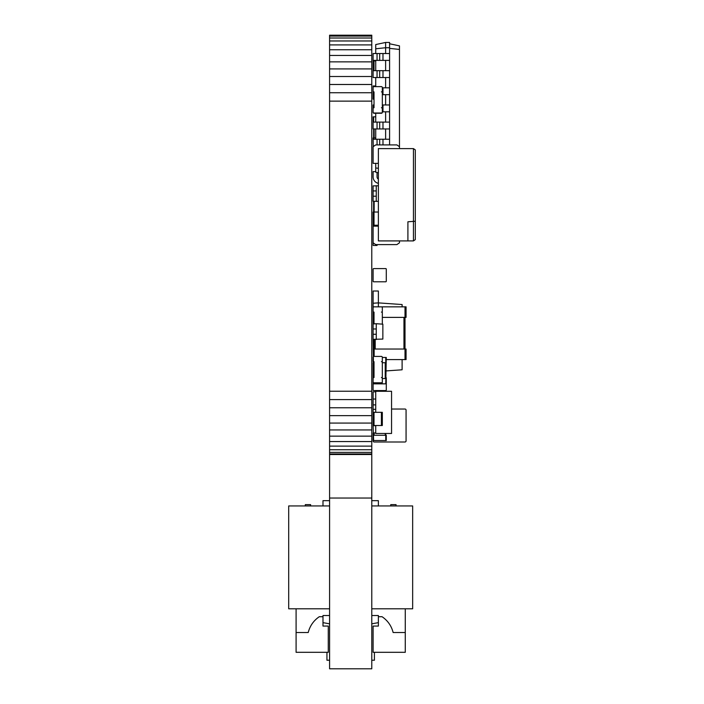 <?xml version="1.0" encoding="UTF-8"?>
<svg xmlns="http://www.w3.org/2000/svg" width="704" height="704" viewBox="0 0 704 704"><rect width="100%" height="100%" fill="white"/><g stroke="black" fill="none" stroke-linecap="round" stroke-linejoin="round"><path stroke-width="1.06" d="M378.374 212.027L374.018 212.027L374.018 225.218L373.102 225.218L373.102 242.801L375.672 244.596L396.898 244.596L399.467 242.801L399.467 240.909M378.374 185.803L373.102 185.874L373.102 201.256L378.374 201.335M376.262 185.654L376.262 201.476M373.102 190.934L376.262 190.934M373.102 196.205L376.262 196.205M373.622 201.291L373.622 212.027M374.018 317.39L373.102 317.39L373.102 339.319L382.853 339.082L382.853 324.174L376.262 323.717L376.262 339.539M373.102 323.937L376.262 323.717M373.102 328.988L376.262 328.988M373.102 334.268L376.262 334.268M378.374 183.348A6.591 6.591 0 0 1 373.102 176.889L373.102 171.609L375.734 171.609M377.054 172.498L377.054 176.889A2.64 2.64 0 0 0 378.374 179.168A2.64 2.64 0 0 1 377.054 176.889M373.102 240.178L373.102 245.458L377.054 245.458L377.054 244.596M374.018 212.027L373.102 212.027L373.102 225.218M374.018 226.134L374.018 225.218L378.374 225.218M381.41 86.627L374.018 86.627L381.41 86.627A0.924 0.924 0 0 1 382.325 87.551L382.325 90.974L382.325 87.551M373.102 87.551L373.102 90.974L373.102 87.551A0.924 0.924 0 0 1 374.018 86.627L374.018 85.967L375.734 85.967M373.102 108.645L373.102 112.077L373.102 108.645A0.924 0.924 0 0 1 374.018 107.721L374.018 91.898A0.924 0.924 0 0 1 373.102 90.974M382.325 108.645L382.325 112.077L382.325 108.645A0.924 0.924 0 0 0 381.41 107.721L382.052 107.985M381.41 113.001L374.018 113.001L381.41 113.001A0.924 0.924 0 0 0 382.325 112.077M374.018 382.791L381.41 382.791A0.924 0.924 0 0 0 382.325 381.867L382.325 378.435A0.924 0.924 0 0 0 381.41 377.511L382.325 377.511L382.325 361.689L381.41 361.689A0.924 0.924 0 0 0 382.325 360.765L382.325 357.342A0.924 0.924 0 0 0 381.41 356.418L374.018 356.418A0.924 0.924 0 0 0 373.102 357.342L373.102 360.765A0.924 0.924 0 0 0 374.018 361.689L374.018 377.511A0.924 0.924 0 0 0 373.102 378.435L373.102 381.867A0.924 0.924 0 0 0 374.018 382.791M382.325 378.567L386.285 378.567L386.285 383.847L373.102 383.847L373.102 371.078L373.622 371.114M373.622 377.608L373.102 339.319M385.757 383.847L386.285 357.474L382.325 357.474M373.622 362.129L374.018 362.745M382.325 362.745L385.757 362.745L385.757 357.474M373.622 432.925L373.622 435.274L386.285 435.274L386.285 440.546L373.102 440.546L373.102 432.925L375.734 432.925M385.757 433.479L385.757 440.546M373.622 440.546L373.102 425.709L375.734 425.709M373.622 128.955L373.622 137.922L373.102 137.922L373.102 139.242L389.585 139.242L389.585 144.91L389.585 128.955L373.102 128.955L373.102 116.82L375.734 116.82M373.622 139.242L373.622 137.922L375.734 137.922M373.102 378.963L373.102 382.395A0.924 0.924 0 0 0 374.018 383.319L381.41 383.319A0.924 0.924 0 0 0 382.325 382.395L382.325 378.963M382.237 378.039L382.325 377.511M374.018 362.217A0.924 0.924 0 0 1 373.102 361.293L373.102 357.87M382.237 361.689A0.924 0.924 0 0 0 382.325 361.293L382.325 357.87M385.757 268.594L373.622 268.594L385.757 268.594A0.528 0.528 0 0 1 386.285 269.122L386.285 281.257L386.285 269.122M373.102 269.122L373.102 281.257L373.102 269.122A0.528 0.528 0 0 1 373.622 268.594M373.102 281.257A0.528 0.528 0 0 0 373.622 281.785L385.757 281.785A0.528 0.528 0 0 0 386.285 281.257M373.622 281.785L385.757 281.785M375.734 412.324L375.734 391.283L391.556 391.283L391.556 433.479L375.734 433.479L375.734 425.515M373.102 425.709L373.102 410.089A1.056 1.056 0 0 1 373.428 409.323M375.734 409.323L373.102 409.323L373.102 399.045L375.734 399.045M373.102 399.045L373.102 391.838L375.734 391.838M373.102 404.888L375.734 404.888M378.374 172.77L375.734 172.216L375.734 163.372M375.734 139.242L375.734 128.955M375.734 122.1L375.734 113.265M375.734 86.627L375.734 77.528M375.734 70.673L375.734 60.386M375.734 53.53L375.734 44.554L385.625 42.451L389.585 42.451L389.585 47.731L385.625 47.731L385.625 42.451M375.734 167.992L378.374 168.274M375.734 48.778L385.625 47.731L385.625 53.53M385.625 70.673L385.625 60.386M385.625 87.815L385.625 77.528M385.625 104.958L385.625 94.67M385.625 122.1L385.625 111.813M385.625 139.242L385.625 128.955M378.374 163.372L373.102 163.372L373.102 146.714L375.672 144.91L396.898 144.91L375.672 144.91L396.898 144.91L399.467 146.714L399.467 148.606L399.467 45.874L389.585 43.771M373.102 122.1L389.585 122.1L389.585 128.955L389.585 47.731M389.585 48.382L399.467 49.438M382.985 60.386L373.102 60.386L373.102 53.53L389.585 53.53L389.585 60.386L382.985 60.386L382.985 53.53M373.102 139.242L373.252 146.098M382.985 77.528L373.102 77.528L373.102 70.673L389.585 70.673L389.585 77.528L382.985 77.528L382.985 70.673M382.052 91.898A0.924 0.924 0 0 0 382.325 91.238L382.325 87.815L389.585 87.815L389.585 94.67L382.985 94.67L382.985 87.815M374.018 99.15L373.102 99.15L373.102 94.67L374.018 94.67M382.325 94.67L382.985 94.67M382.325 111.813L389.585 111.813L389.585 104.958L382.325 104.958M373.102 111.813L373.102 104.958L374.018 104.958M377.054 60.386L377.054 53.53M377.054 144.91L377.054 139.242M377.054 77.528L377.054 70.673M377.054 128.955L377.054 122.1M373.102 94.67L373.102 85.967L374.018 85.967M373.102 440.942L373.102 440.942A1.056 1.056 0 0 0 374.15 441.998L405.011 441.998A1.056 1.056 0 0 0 406.067 440.942L406.067 410.089A1.056 1.056 0 0 0 405.011 409.033L391.556 409.033L405.011 409.033M374.15 441.998L405.011 441.998M374.018 412.324L382.325 412.324L382.325 425.515L374.018 425.515L374.018 412.324L373.102 412.324L373.102 410.089M406.067 440.942L406.067 410.089M385.757 370.938L402.107 369.794L402.107 359.586M378.374 306.838L378.374 302.878L373.102 303.248L373.102 317.39M373.102 362.745L373.102 371.078M373.102 303.248L373.102 291.016L378.374 291.016L378.374 302.878L402.107 304.542L402.107 306.838M374.018 425.515L373.102 425.515M415.298 149.89L413.45 148.606L415.298 149.89L415.298 239.615L415.298 158.814M415.298 221.25L407.906 221.786L407.906 240.909L413.45 240.909L415.298 239.615M413.45 240.909L413.45 148.606L378.374 148.606L378.374 240.909L407.906 240.909M392.568 148.606L380.002 148.606M378.374 149.741L378.374 158.541M373.102 226.134L373.102 242.801L373.102 226.134L378.374 226.134M378.374 230.965L378.374 239.765M392.568 240.909L380.002 240.909M375.672 244.596L396.898 244.596L375.672 244.596M373.102 70.673L373.102 60.914L375.734 60.914M373.102 87.815L373.102 91.238A0.924 0.924 0 0 0 374.018 92.162M373.102 108.909L373.102 112.341A0.924 0.924 0 0 0 374.018 113.265L381.41 113.265A0.924 0.924 0 0 0 382.325 112.341L382.325 108.909M373.102 377.907L373.102 378.567L373.102 377.907A0.528 0.528 0 0 1 373.622 377.388M373.102 383.847L373.102 390.042L373.102 383.847M386.285 377.907L386.285 378.567L386.285 377.907A0.528 0.528 0 0 0 385.757 377.388M386.285 383.847L386.285 390.042L386.285 383.847M373.102 390.042A0.528 0.528 0 0 0 373.622 390.57L385.757 390.57A0.528 0.528 0 0 0 386.285 390.042M373.622 390.57L385.757 390.57M386.285 359.586L406.067 359.586L406.067 349.034L405.011 349.034L405.011 317.39L406.067 317.39L406.067 306.838L373.102 306.838M374.15 356.418L374.15 349.034L373.102 349.034M374.15 339.39L374.15 349.034L405.011 349.034L405.011 359.586M382.325 317.39L405.011 317.39L405.011 306.838M405.275 608.802L405.275 652.309L373.102 652.309L373.102 626.076L378.374 626.076L378.374 616.713L382.061 616.713L378.374 616.713L378.374 615.525L371.782 615.525M382.061 616.713C387.746 620.594 391.442 625.865 393.14 632.535L405.275 632.535M374.414 652.309L374.414 660.229L371.782 660.229M371.782 608.802L412.658 608.802L412.658 505.947L371.782 505.947M378.374 505.947L378.374 500.667L371.782 500.667M371.782 623.814L378.374 622.653M396.044 505.947L396.044 504.627L390.764 504.627L390.764 505.947M382.325 107.721L382.325 91.898L381.41 91.898A0.924 0.924 0 0 0 382.325 90.974M374.018 113.001A0.924 0.924 0 0 1 373.102 112.077M374.018 323.875L374.018 312.11A0.924 0.924 0 0 1 373.102 311.186L373.102 307.762A0.924 0.924 0 0 1 374.018 306.838L381.41 306.838A0.924 0.924 0 0 1 382.325 307.762L382.325 311.186A0.924 0.924 0 0 1 381.41 312.11L382.325 312.11L382.325 324.139M305.325 505.947L305.325 504.627L310.596 504.627L310.596 505.947M322.986 505.947L322.986 500.667L329.586 500.667M329.586 615.525L322.986 615.525L322.986 626.076L328.266 626.076L328.266 652.309L296.094 652.309L296.094 608.802M296.094 632.535L308.22 632.535C309.927 625.865 313.614 620.594 319.299 616.713L322.986 616.713L319.299 616.713M329.586 608.802L288.702 608.802L288.702 505.947L329.586 505.947M326.946 652.309L326.946 660.229L329.586 660.229M329.586 623.814L322.986 622.653M371.782 498.036L371.782 668.8L329.586 668.8L329.586 498.036L371.782 498.036L371.782 35.2L329.586 35.2L329.586 36.08L371.782 36.08M329.586 498.036L329.586 36.08M329.586 454.52L371.782 454.52M329.586 453.983L371.782 453.983M329.586 452.39L371.782 452.39M329.586 449.75L371.782 449.75M329.586 446.125L371.782 446.125M329.586 441.566L371.782 441.566M329.586 436.137L371.782 436.137M329.586 429.942L371.782 429.942M329.586 423.069L371.782 423.069M329.586 415.642L371.782 415.642M329.586 407.774L371.782 407.774M329.586 399.59L371.782 399.59M329.586 391.23L371.782 391.23M329.586 101.13L371.782 101.13M329.586 92.743L371.782 92.743M329.586 84.489L371.782 84.489M329.586 76.507L371.782 76.507M329.586 68.922L371.782 68.922M329.586 61.855L371.782 61.855M329.586 55.431L371.782 55.431M329.586 49.755L371.782 49.755M329.586 44.906L371.782 44.906M329.586 40.973L371.782 40.973M329.586 38.007L371.782 38.007M374.15 201.335L374.15 212.027M373.622 383.847L373.622 383.231M385.229 378.567L385.229 362.745M374.15 432.925L374.15 435.274M385.229 433.479L385.229 435.274M373.622 116.82L373.622 122.1M374.15 128.955L374.15 137.922M379.694 60.386L379.694 53.53M382.985 144.91L382.985 139.242M379.694 144.91L379.694 139.242M379.694 77.528L379.694 70.673M382.985 128.955L382.985 122.1M379.694 128.955L379.694 122.1M382.985 111.813L382.985 104.958M381.41 425.515L381.41 412.324M374.018 60.914L374.018 70.673M375.206 349.034L375.206 339.469M403.955 349.034L403.955 317.39"/></g></svg>

